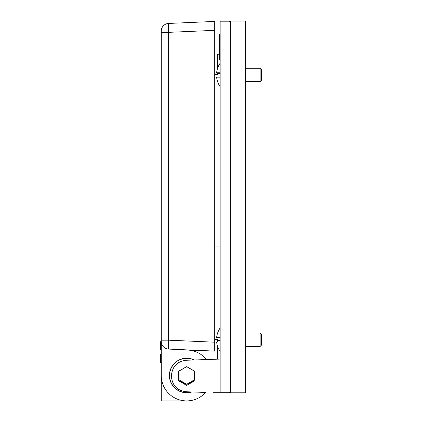 <?xml version="1.0" encoding="UTF-8"?>
<svg xmlns="http://www.w3.org/2000/svg" width="422" height="422" viewBox="0 0 422 422"><rect width="100%" height="100%" fill="white"/><g stroke="black" fill="none" stroke-linecap="round" stroke-linejoin="round"><path stroke-width="0.63" d="M194.452 374.689L194.289 373.924M179.055 373.929L178.907 374.567M186.455 384.147A8.145 8.145 0 0 1 179.73 380.264M179.055 378.893A8.145 8.145 0 0 1 179.055 373.117M186.044 383.909L182.705 382.875L180.136 380.502M179.055 378.223L178.738 376.002L179.055 373.786M194.289 373.802L194.289 378.207M193.202 380.507C191.741 382.522 189.779 383.656 187.305 383.909M181.682 369.561A8.145 8.145 0 0 1 183.586 368.464M189.758 368.464A8.145 8.145 0 0 1 191.662 369.561M194.289 373.117A8.145 8.145 0 0 1 194.289 378.893M193.614 380.264A8.145 8.145 0 0 1 186.893 384.147M213.432 392.708L229.067 392.708L230.338 391.431L229.067 392.708L229.067 21.2L230.338 22.477L229.067 21.2L220.157 21.2L220.157 359.069L186.139 360.256C177.187 361.417 172.287 366.491 171.438 375.48L171.438 376.524C172.287 385.518 177.187 390.593 186.139 391.753L205.614 392.434A25.42 25.42 0 0 1 161.251 375.443L161.251 400.9L186.672 400.9M220.157 359.069L220.157 392.708M220.157 33.918L219.34 33.918L219.34 59.381L220.157 59.381M194.822 380.707L186.672 385.413L178.527 380.707L178.527 371.302L186.672 366.597L194.822 371.302L194.822 380.707M214.719 339.346L217.304 339.425M220.157 339.008L217.304 338.919L217.304 341.952M214.719 74.557L217.304 74.478M220.157 73.344L217.304 73.344L217.304 74.989L220.157 74.9M217.304 73.344L217.304 72.774M217.304 69.261L217.304 54.248L219.34 54.248M217.304 345.46L217.304 359.169M161.251 375.443L161.251 341.456A7.638 7.638 0 0 0 168.557 349.084L168.557 23.447A7.638 7.638 0 0 0 161.251 31.08L161.251 341.456A7.638 7.638 0 0 0 168.557 349.084L214.719 351.104L188.85 350.154A25.42 25.42 0 0 1 206.474 359.544M191.868 391.954A17.27 17.27 0 0 1 169.401 375.48A17.27 17.27 0 0 1 194.273 359.971M161.251 341.704L160.439 341.704L160.439 349.685L161.251 349.685M161.251 349.664L160.439 349.664M161.251 341.73L160.439 341.73M161.251 341.867L160.439 341.867M161.251 349.527L160.439 349.527M161.251 354.316L160.439 354.316L160.439 362.298L161.251 362.298M161.251 354.475L160.439 354.475M161.251 362.134L160.439 362.134M214.719 351.104L214.719 342.2L168.557 340.185L161.251 340.185M214.719 342.2L214.719 30.337L168.557 32.352L161.251 32.352M214.719 30.337L214.719 21.432L168.557 23.447A7.638 7.638 0 0 0 161.251 31.08M245.615 21.1L245.615 392.808L230.338 392.808L230.338 21.1L245.615 21.1M184.409 382.97A7.823 7.823 0 0 1 181.323 381.187M179.055 377.252A7.823 7.823 0 0 1 178.986 374.045M194.373 374.108A7.823 7.823 0 0 1 194.289 377.252M192.026 381.187A7.823 7.823 0 0 1 188.935 382.97M191.361 391.933A17.107 17.107 0 0 1 171.015 368.58A17.107 17.107 0 0 1 193.92 359.982M183.027 382.168A7.617 7.617 0 0 1 182.705 381.984M190.638 381.984A7.617 7.617 0 0 1 190.317 382.168M186.672 384.273L179.055 379.879L179.055 371.08L186.672 366.681L194.289 371.08L194.289 379.879L186.672 384.273M261.561 345.017L261.561 334.482L260.147 333.069L260.147 346.43L261.561 345.017M260.147 333.069L245.615 333.069M220.157 327.963A20.863 20.863 0 0 0 216.623 337.553L220.157 337.553M220.157 341.952L216.623 341.952A20.863 20.863 0 0 0 220.157 351.537M261.561 80.238L261.561 69.704L260.147 68.29L260.147 81.652L261.561 80.238M260.147 68.29L245.615 68.29M220.157 63.184A20.863 20.863 0 0 0 216.623 72.774L220.157 72.774M220.157 77.173L216.623 77.173A20.863 20.863 0 0 0 220.157 86.758M214.719 246.912L220.157 246.912M214.719 166.991L220.157 166.991M220.157 340.565L217.304 340.565M245.615 346.43L260.147 346.43M245.615 81.652L260.147 81.652"/></g></svg>
